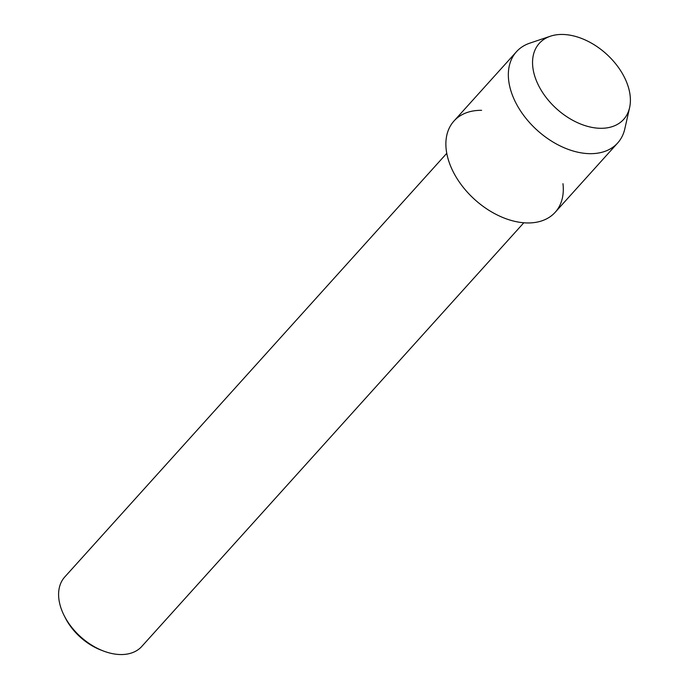<?xml version="1.0" encoding="UTF-8"?>
<svg xmlns="http://www.w3.org/2000/svg" width="689" height="689" viewBox="0 0 689 689"><rect width="100%" height="100%" fill="white"/><g stroke="black" fill="none" stroke-linecap="round" stroke-linejoin="round"><path stroke-width="1.03" d="M562.327 34.45A56.782 37.034 42 0 0 536.455 80.863A56.782 37.034 42 0 0 600.627 128.3A56.782 37.034 42 0 0 626.49 81.888A56.782 37.034 42 0 0 562.327 34.45A56.782 37.034 42 0 0 550.408 36.207A56.782 37.034 42 0 0 539.642 87.555A56.782 37.034 42 0 0 600.627 128.3A56.782 37.034 42 0 0 629.608 107.622A56.782 37.034 42 0 0 612.021 59.573A56.782 37.034 42 0 0 562.327 34.45M481.611 110.326A68.142 44.432 42 0 0 450.572 166.023A68.142 44.432 42 0 0 527.576 222.952A68.142 44.432 42 0 0 562.973 183.687M446.773 153.311L64.766 576.96A51.864 33.821 42 0 0 64.155 615.578A51.864 33.821 42 0 0 103.445 651.01A51.864 33.821 42 0 0 120.773 654.55A51.864 33.821 42 0 0 141.805 646.42L523.812 222.771M64.155 615.578L65.274 617.8A47.317 30.859 42 0 0 101.128 650.123L103.445 651.01M550.408 36.207L529.781 43.166A68.142 44.432 42 0 0 516.457 51.727A68.142 44.432 42 0 0 522.951 114.417A68.142 44.432 42 0 0 590.042 153.673A68.142 44.432 42 0 0 617.663 142.993A68.142 44.432 42 0 0 624.811 128.852L629.608 107.622M516.457 51.727L453.991 121.006A68.142 44.432 42 0 0 460.485 183.687A68.142 44.432 42 0 0 527.576 222.952A68.142 44.432 42 0 0 555.205 212.272L617.663 142.993"/></g></svg>
